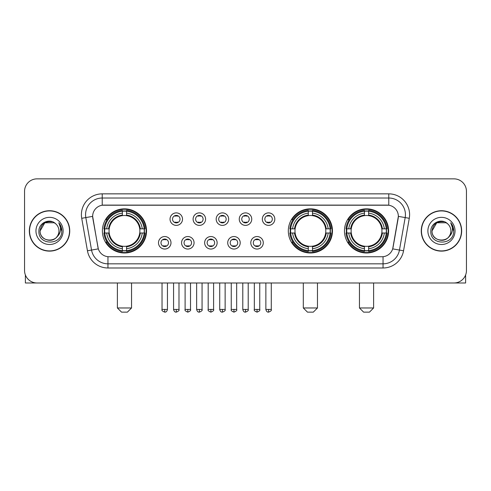 <?xml version="1.0" encoding="UTF-8"?>
<svg xmlns="http://www.w3.org/2000/svg" width="491" height="491" viewBox="0 0 491 491"><rect width="100%" height="100%" fill="white"/><g stroke="black" fill="none" stroke-linecap="round" stroke-linejoin="round"><path stroke-width="0.74" d="M288.315 230.923A22.077 22.077 0 0 0 310.392 252.994A22.077 22.077 0 0 0 332.462 230.923A22.077 22.077 0 0 0 310.392 208.847A22.077 22.077 0 0 0 288.315 230.923M344.461 230.923A22.077 22.077 0 0 0 366.532 252.994A22.077 22.077 0 0 0 388.608 230.923A22.077 22.077 0 0 0 366.532 208.847A22.077 22.077 0 0 0 344.461 230.923M102.392 230.923A22.077 22.077 0 0 0 124.469 252.994A22.077 22.077 0 0 0 146.539 230.923A22.077 22.077 0 0 0 124.469 208.847A22.077 22.077 0 0 0 102.392 230.923M170.991 242.793A6.248 6.248 0 0 1 164.743 249.041A6.248 6.248 0 0 1 158.495 242.793A6.248 6.248 0 0 1 164.743 236.545A6.248 6.248 0 0 1 170.991 242.793M160.993 242.793A3.75 3.75 0 0 0 164.743 246.543A3.75 3.75 0 0 0 168.493 242.793A3.75 3.75 0 0 0 164.743 239.043A3.75 3.75 0 0 0 160.993 242.793M194.062 242.793A6.248 6.248 0 0 1 187.814 249.041A6.248 6.248 0 0 1 181.566 242.793A6.248 6.248 0 0 1 187.814 236.545A6.248 6.248 0 0 1 194.062 242.793M184.07 242.793A3.75 3.75 0 0 0 187.814 246.543A3.75 3.75 0 0 0 191.564 242.793A3.75 3.75 0 0 0 187.814 239.043A3.75 3.75 0 0 0 184.07 242.793M217.139 242.793A6.248 6.248 0 0 1 210.891 249.041A6.248 6.248 0 0 1 204.643 242.793A6.248 6.248 0 0 1 210.891 236.545A6.248 6.248 0 0 1 217.139 242.793M207.141 242.793A3.75 3.75 0 0 0 210.891 246.543A3.75 3.75 0 0 0 214.641 242.793A3.75 3.75 0 0 0 210.891 239.043A3.75 3.75 0 0 0 207.141 242.793M240.209 242.793A6.248 6.248 0 0 1 233.962 249.041A6.248 6.248 0 0 1 227.714 242.793A6.248 6.248 0 0 1 233.962 236.545A6.248 6.248 0 0 1 240.209 242.793M230.218 242.793A3.75 3.75 0 0 0 233.962 246.543A3.75 3.75 0 0 0 237.712 242.793A3.75 3.75 0 0 0 233.962 239.043A3.75 3.75 0 0 0 230.218 242.793M263.286 242.793A6.248 6.248 0 0 1 257.038 249.041A6.248 6.248 0 0 1 250.791 242.793A6.248 6.248 0 0 1 257.038 236.545A6.248 6.248 0 0 1 263.286 242.793M253.288 242.793A3.75 3.75 0 0 0 257.038 246.543A3.75 3.75 0 0 0 260.782 242.793A3.75 3.75 0 0 0 257.038 239.043A3.75 3.75 0 0 0 253.288 242.793M182.523 219.133A6.248 6.248 0 0 1 176.281 225.381A6.248 6.248 0 0 1 170.033 219.133A6.248 6.248 0 0 1 176.281 212.891A6.248 6.248 0 0 1 182.523 219.133M172.531 219.133A3.75 3.75 0 0 0 176.281 222.883A3.75 3.75 0 0 0 180.025 219.133A3.75 3.75 0 0 0 176.281 215.389A3.75 3.75 0 0 0 172.531 219.133M205.6 219.133A6.248 6.248 0 0 1 199.352 225.381A6.248 6.248 0 0 1 193.104 219.133A6.248 6.248 0 0 1 199.352 212.891A6.248 6.248 0 0 1 205.6 219.133M195.602 219.133A3.75 3.75 0 0 0 199.352 222.883A3.75 3.75 0 0 0 203.102 219.133A3.75 3.75 0 0 0 199.352 215.389A3.75 3.75 0 0 0 195.602 219.133M228.671 219.133A6.248 6.248 0 0 1 222.429 225.381A6.248 6.248 0 0 1 216.181 219.133A6.248 6.248 0 0 1 222.429 212.891A6.248 6.248 0 0 1 228.671 219.133M218.679 219.133A3.75 3.75 0 0 0 222.429 222.883A3.75 3.75 0 0 0 226.173 219.133A3.75 3.75 0 0 0 222.429 215.389A3.75 3.75 0 0 0 218.679 219.133M251.748 219.133A6.248 6.248 0 0 1 245.5 225.381A6.248 6.248 0 0 1 239.252 219.133A6.248 6.248 0 0 1 245.5 212.891A6.248 6.248 0 0 1 251.748 219.133M241.75 219.133A3.75 3.75 0 0 0 245.5 222.883A3.75 3.75 0 0 0 249.25 219.133A3.75 3.75 0 0 0 245.5 215.389A3.75 3.75 0 0 0 241.75 219.133M274.819 219.133A6.248 6.248 0 0 1 268.571 225.381A6.248 6.248 0 0 1 262.329 219.133A6.248 6.248 0 0 1 268.571 212.891A6.248 6.248 0 0 1 274.819 219.133M264.827 219.133A3.75 3.75 0 0 0 268.571 222.883A3.75 3.75 0 0 0 272.321 219.133A3.75 3.75 0 0 0 268.571 215.389A3.75 3.75 0 0 0 264.827 219.133M87.447 250.784L81.721 218.299A20.825 20.825 0 0 1 102.226 193.853L388.774 193.853A20.825 20.825 0 0 1 409.279 218.299L403.553 250.784A20.825 20.825 0 0 1 383.048 267.988L107.952 267.988A20.825 20.825 0 0 1 87.447 250.784L98.304 248.869L92.817 218.299A11.244 11.244 0 0 1 103.889 205.103L387.111 205.103A11.244 11.244 0 0 1 398.183 218.299L393.039 247.452A11.244 11.244 0 0 1 381.967 256.744L109.033 256.744A11.244 11.244 0 0 1 97.961 247.452L92.646 216.371L85.821 217.574A16.657 16.657 0 0 1 102.226 198.02L388.774 198.02A16.657 16.657 0 0 1 405.179 217.574L399.453 250.06A16.657 16.657 0 0 1 383.048 263.827L107.952 263.827A16.657 16.657 0 0 1 91.547 250.06L85.821 217.574A16.657 16.657 0 0 1 85.569 214.677M104.374 233.004A20.199 20.199 0 0 1 104.374 228.843M346.443 233.004A20.199 20.199 0 0 1 346.443 228.843M290.298 233.004A20.199 20.199 0 0 1 290.298 228.843M29.337 230.923A20.199 20.199 0 0 0 49.542 251.122A20.199 20.199 0 0 0 69.74 230.923A20.199 20.199 0 0 0 49.542 210.725A20.199 20.199 0 0 0 29.337 230.923M421.26 230.923A20.199 20.199 0 0 0 441.458 251.122A20.199 20.199 0 0 0 461.663 230.923A20.199 20.199 0 0 0 441.458 210.725A20.199 20.199 0 0 0 421.26 230.923M102.226 193.853L102.226 205.226L388.774 205.226L388.774 193.853M92.646 216.347L92.768 214.677M381.967 256.744L109.033 256.744M409.279 218.299L398.354 216.371L392.696 248.869L403.553 250.784M393.039 247.452L392.972 247.808M98.028 247.808L97.961 247.452M466.45 191.355A12.496 12.496 0 0 0 453.954 178.859L37.046 178.859A12.496 12.496 0 0 0 24.55 191.355L24.55 270.492A12.496 12.496 0 0 0 37.046 282.982L453.954 282.982A12.496 12.496 0 0 0 466.45 270.492L466.45 191.355L466.45 270.492M24.55 191.355L24.55 270.492M453.954 178.859L37.046 178.859M37.046 282.982L453.954 282.982M69.532 230.923A19.99 19.99 0 0 0 49.542 210.934A19.99 19.99 0 0 0 29.546 230.923A19.99 19.99 0 0 0 49.542 250.913A19.99 19.99 0 0 0 69.532 230.923M54.243 222.773L55.704 223.81A9.415 9.415 0 0 1 58.951 230.923C59.528 243.063 39.55 243.063 40.127 230.923L44.834 222.773L54.243 222.773L55.704 223.81C49.929 217.759 38.807 222.742 38.912 230.923C37.856 245.451 61.412 245.831 61.792 231.629L61.817 230.923C61.78 227.836 60.755 225.124 58.736 222.791C60.27 225.308 60.81 228.02 60.356 230.923C59.914 233.391 58.717 235.41 56.753 236.969A9.415 9.415 0 0 0 58.951 230.923C59.528 243.063 39.55 243.063 40.127 230.923C41.041 224.16 44.92 221.11 51.764 221.779M56.753 236.969C51.758 243.726 39.636 239.405 40.127 230.923M35.96 230.923A13.576 13.576 0 0 0 49.542 244.5A13.576 13.576 0 0 0 63.118 230.923A13.576 13.576 0 0 0 49.542 217.347A13.576 13.576 0 0 0 35.96 230.923M58.828 222.896L61.811 231.279M25.385 274.978L25.385 282.982L73.699 282.982M461.454 230.923A19.99 19.99 0 0 0 441.458 210.934A19.99 19.99 0 0 0 421.468 230.923A19.99 19.99 0 0 0 441.458 250.913A19.99 19.99 0 0 0 461.454 230.923M447.626 223.81A9.415 9.415 0 0 1 450.873 230.923C451.45 243.063 431.472 243.063 432.049 230.923L436.757 222.773L446.166 222.773L447.626 223.81C441.851 217.759 430.73 222.742 430.834 230.923C429.772 245.451 453.334 245.831 453.715 231.629L453.733 230.923C453.702 227.836 452.671 225.124 450.652 222.791C452.193 225.308 452.733 228.02 452.279 230.923C451.837 233.391 450.634 235.41 448.676 236.969A9.415 9.415 0 0 0 450.873 230.923C451.45 243.063 431.472 243.063 432.049 230.923C432.964 224.16 436.843 221.11 443.686 221.779M448.676 236.969C443.674 243.726 431.558 239.405 432.049 230.923M427.882 230.923A13.576 13.576 0 0 0 441.458 244.5A13.576 13.576 0 0 0 455.04 230.923A13.576 13.576 0 0 0 441.458 217.347A13.576 13.576 0 0 0 427.882 230.923M450.744 222.896L453.733 231.279M127.384 312.141L121.553 312.141L117.386 307.974L131.545 307.974L127.384 312.141M139.739 233.004A15.411 15.411 0 0 0 126.549 215.653L126.549 215.653A15.411 15.411 0 0 0 109.198 233.004A15.411 15.411 0 0 0 139.739 233.004L140.352 233.004L139.739 233.004A15.411 15.411 0 0 1 126.549 246.194L126.549 248.71A17.909 17.909 0 0 0 142.255 233.004L145.017 233.004A20.659 20.659 0 0 1 126.549 251.478L126.549 250.637A19.824 19.824 0 0 0 144.182 233.004M104.792 233.004A19.781 19.781 0 0 1 104.792 228.843M126.549 211.247A19.781 19.781 0 0 0 122.382 211.247M144.139 228.843A19.781 19.781 0 0 1 144.139 233.004M145.017 228.843A20.659 20.659 0 0 0 126.549 210.369L126.549 211.21A19.824 19.824 0 0 1 144.182 228.843L145.017 228.843M103.914 233.004A20.659 20.659 0 0 0 122.382 251.478L122.382 250.637A19.824 19.824 0 0 1 104.749 233.004L103.914 233.004M144.182 228.843L142.255 228.843A17.909 17.909 0 0 0 126.549 213.137L126.549 211.21M126.549 250.637L126.549 248.71M104.749 233.004L106.682 233.004A17.909 17.909 0 0 0 122.382 248.71L122.382 250.637M126.549 213.137L126.549 215.04A16.019 16.019 0 0 1 140.352 228.843L142.255 228.843M142.255 233.004L140.352 233.004A16.019 16.019 0 0 1 126.549 246.807M122.382 248.71L122.382 246.194A15.411 15.411 0 0 1 109.198 233.004L106.682 233.004M139.739 228.843L140.352 228.843M126.549 250.594A19.781 19.781 0 0 1 122.382 250.594M122.382 210.369A20.659 20.659 0 0 0 103.914 228.843L104.749 228.843A19.824 19.824 0 0 1 122.382 211.21L122.382 210.369M122.382 211.21L122.382 213.137A17.909 17.909 0 0 0 106.682 228.843L104.749 228.843M122.382 215.629L122.382 213.137M106.682 228.843L108.585 228.843A16.019 16.019 0 0 1 122.382 215.04M122.382 246.194L122.382 246.807A16.019 16.019 0 0 1 108.585 233.004M107.136 219.68L105.958 219.68A21.659 21.659 0 0 1 146.122 230.923A21.659 21.659 0 0 1 105.958 242.167L107.136 242.167M313.307 312.141L307.476 312.141L303.309 307.974L317.468 307.974L313.307 312.141M325.656 233.004A15.411 15.411 0 0 0 312.472 215.653L312.472 215.653A15.411 15.411 0 0 0 295.122 233.004A15.411 15.411 0 0 0 325.656 233.004L326.276 233.004L325.656 233.004A15.411 15.411 0 0 1 312.472 246.194L312.472 248.71A17.909 17.909 0 0 0 328.178 233.004L330.94 233.004A20.659 20.659 0 0 1 312.472 251.478L312.472 250.637A19.824 19.824 0 0 0 330.105 233.004M290.715 233.004A19.781 19.781 0 0 1 290.715 228.843M312.472 211.247A19.781 19.781 0 0 0 308.305 211.247M330.062 228.843A19.781 19.781 0 0 1 330.062 233.004M330.94 228.843A20.659 20.659 0 0 0 312.472 210.369L312.472 211.21A19.824 19.824 0 0 1 330.105 228.843L330.94 228.843M289.837 233.004A20.659 20.659 0 0 0 308.305 251.478L308.305 250.637A19.824 19.824 0 0 1 290.672 233.004L289.837 233.004M330.105 228.843L328.178 228.843A17.909 17.909 0 0 0 312.472 213.137L312.472 211.21M312.472 250.637L312.472 248.71M290.672 233.004L292.599 233.004A17.909 17.909 0 0 0 308.305 248.71L308.305 250.637M312.472 213.137L312.472 215.04A16.019 16.019 0 0 1 326.276 228.843L328.178 228.843M328.178 233.004L326.276 233.004A16.019 16.019 0 0 1 312.472 246.807M308.305 248.71L308.305 246.194A15.411 15.411 0 0 1 295.122 233.004L292.599 233.004M325.656 228.843L326.276 228.843M312.472 250.594A19.781 19.781 0 0 1 308.305 250.594M308.305 210.369A20.659 20.659 0 0 0 289.837 228.843L290.672 228.843A19.824 19.824 0 0 1 308.305 211.21L308.305 210.369M308.305 211.21L308.305 213.137A17.909 17.909 0 0 0 292.599 228.843L290.672 228.843M308.305 215.629L308.305 213.137M292.599 228.843L294.508 228.843A16.019 16.019 0 0 1 308.305 215.04M308.305 246.194L308.305 246.807A16.019 16.019 0 0 1 294.508 233.004M293.059 219.68L291.881 219.68A21.659 21.659 0 0 1 332.045 230.923A21.659 21.659 0 0 1 291.881 242.167L293.059 242.167M369.447 312.141L363.616 312.141L359.455 307.974L373.614 307.974L369.447 312.141M381.802 233.004A15.411 15.411 0 0 0 368.618 215.653L368.618 215.653A15.411 15.411 0 0 0 351.261 233.004A15.411 15.411 0 0 0 381.802 233.004L382.415 233.004L381.802 233.004A15.411 15.411 0 0 1 368.618 246.194L368.618 248.71A17.909 17.909 0 0 0 384.318 233.004L387.086 233.004A20.659 20.659 0 0 1 368.618 251.478L368.618 250.637A19.824 19.824 0 0 0 386.251 233.004M346.861 233.004A19.781 19.781 0 0 1 346.861 228.843M368.618 211.247A19.781 19.781 0 0 0 364.451 211.247M386.208 228.843A19.781 19.781 0 0 1 386.208 233.004M387.086 228.843A20.659 20.659 0 0 0 368.618 210.369L368.618 211.21A19.824 19.824 0 0 1 386.251 228.843L387.086 228.843M345.983 233.004A20.659 20.659 0 0 0 364.451 251.478L364.451 250.637A19.824 19.824 0 0 1 346.818 233.004L345.983 233.004M386.251 228.843L384.318 228.843A17.909 17.909 0 0 0 368.618 213.137L368.618 211.21M368.618 250.637L368.618 248.71M346.818 233.004L348.745 233.004A17.909 17.909 0 0 0 364.451 248.71L364.451 250.637M368.618 213.137L368.618 215.04A16.019 16.019 0 0 1 382.415 228.843L384.318 228.843M384.318 233.004L382.415 233.004A16.019 16.019 0 0 1 368.618 246.807M364.451 248.71L364.451 246.194A15.411 15.411 0 0 1 351.261 233.004L348.745 233.004M381.802 228.843L382.415 228.843M368.618 250.594A19.781 19.781 0 0 1 364.451 250.594M364.451 210.369A20.659 20.659 0 0 0 345.983 228.843L346.818 228.843A19.824 19.824 0 0 1 364.451 211.21L364.451 210.369M364.451 211.21L364.451 213.137A17.909 17.909 0 0 0 348.745 228.843L346.818 228.843M364.451 215.629L364.451 213.137M348.745 228.843L350.648 228.843A16.019 16.019 0 0 1 364.451 215.04M364.451 246.194L364.451 246.807A16.019 16.019 0 0 1 350.648 233.004M349.205 219.68L348.021 219.68A21.659 21.659 0 0 1 388.191 230.923A21.659 21.659 0 0 1 348.021 242.167L349.205 242.167M175.029 222.669L175.029 222.079A3.198 3.198 0 0 0 177.527 222.079L177.527 222.669M177.527 215.604L177.527 216.193A3.198 3.198 0 0 0 175.029 216.193L175.029 215.604M198.1 222.669L198.1 222.079A3.198 3.198 0 0 0 200.604 222.079L200.604 222.669M200.604 215.604L200.604 216.193A3.198 3.198 0 0 0 198.1 216.193L198.1 215.604M221.177 222.669L221.177 222.079A3.198 3.198 0 0 0 223.675 222.079L223.675 222.669M223.675 215.604L223.675 216.193A3.198 3.198 0 0 0 221.177 216.193L221.177 215.604M244.248 222.669L244.248 222.079A3.198 3.198 0 0 0 246.752 222.079L246.752 222.669M246.752 215.604L246.752 216.193A3.198 3.198 0 0 0 244.248 216.193L244.248 215.604M267.325 222.669L267.325 222.079A3.198 3.198 0 0 0 269.823 222.079L269.823 222.669M269.823 215.604L269.823 216.193A3.198 3.198 0 0 0 267.325 216.193L267.325 215.604M163.491 246.329L163.491 245.733A3.198 3.198 0 0 0 165.989 245.733L165.989 246.329M165.989 239.258L165.989 239.854A3.198 3.198 0 0 0 163.491 239.854L163.491 239.258M186.568 246.329L186.568 245.733A3.198 3.198 0 0 0 189.066 245.733L189.066 246.329M189.066 239.258L189.066 239.854A3.198 3.198 0 0 0 186.568 239.854L186.568 239.258M209.639 246.329L209.639 245.733A3.198 3.198 0 0 0 212.137 245.733L212.137 246.329M212.137 239.258L212.137 239.854A3.198 3.198 0 0 0 209.639 239.854L209.639 239.258M232.716 246.329L232.716 245.733A3.198 3.198 0 0 0 235.214 245.733L235.214 246.329M235.214 239.258L235.214 239.854A3.198 3.198 0 0 0 232.716 239.854L232.716 239.258M255.786 246.329L255.786 245.733A3.198 3.198 0 0 0 258.284 245.733L258.284 246.329M258.284 239.258L258.284 239.854A3.198 3.198 0 0 0 255.786 239.854L255.786 239.258M465.615 274.978L465.615 282.982L417.301 282.982M383.048 256.695L383.048 267.988M107.952 267.988L107.952 256.695M81.721 218.299L85.821 217.574M122.382 250.784A19.971 19.971 0 0 0 126.549 250.784M144.329 233.004A19.971 19.971 0 0 0 144.329 228.843M126.549 211.062A19.971 19.971 0 0 0 122.382 211.062M308.305 250.784A19.971 19.971 0 0 0 312.472 250.784M330.253 233.004A19.971 19.971 0 0 0 330.253 228.843M312.472 211.062A19.971 19.971 0 0 0 308.305 211.062M364.451 250.784A19.971 19.971 0 0 0 368.618 250.784M386.392 233.004A19.971 19.971 0 0 0 386.392 228.843M368.618 211.062A19.971 19.971 0 0 0 364.451 211.062M176.281 309.434L173.569 309.434C174.041 311.362 174.949 312.264 176.281 312.141L176.281 309.434L178.988 309.434L178.988 282.982M199.352 309.434L196.645 309.434C197.118 311.362 198.02 312.264 199.352 312.141L199.352 309.434L202.059 309.434L202.059 282.982M222.429 309.434L219.716 309.434C220.189 311.362 221.091 312.264 222.429 312.141L222.429 309.434L225.136 309.434L225.136 282.982M245.5 309.434L242.793 309.434C243.266 311.362 244.168 312.264 245.5 312.141L245.5 309.434L248.207 309.434L248.207 282.982M268.571 309.434L265.864 309.434C266.337 311.362 267.239 312.264 268.571 312.141L268.571 309.434L271.284 309.434L271.284 282.982M164.743 309.434L162.036 309.434C161.484 310.3 162.386 311.202 164.743 312.141L164.743 309.434L167.449 309.434L167.449 282.982M187.814 309.434L185.107 309.434C184.561 310.3 185.463 311.202 187.814 312.141L187.814 309.434L190.52 309.434L190.52 282.982M210.891 309.434L208.184 309.434C207.632 310.3 208.534 311.202 210.891 312.141L210.891 309.434L213.597 309.434L213.597 282.982M233.962 309.434L231.255 309.434C230.709 310.3 231.611 311.202 233.962 312.141L233.962 309.434L236.668 309.434L236.668 282.982M257.038 309.434L254.332 309.434C253.779 310.3 254.682 311.202 257.038 312.141L257.038 309.434L259.745 309.434L259.745 282.982M131.545 282.982L131.545 307.974M117.386 282.982L117.386 307.974M317.468 282.982L317.468 307.974M303.309 282.982L303.309 307.974M373.614 282.982L373.614 307.974M359.455 282.982L359.455 307.974M173.569 309.434L173.569 282.982M178.988 309.434C179.534 310.3 178.632 311.202 176.281 312.141M196.645 309.434L196.645 282.982M202.059 309.434C202.611 310.3 201.709 311.202 199.352 312.141M219.716 309.434L219.716 282.982M225.136 309.434C225.682 310.3 224.78 311.202 222.429 312.141M242.793 309.434L242.793 282.982M248.207 309.434C248.759 310.3 247.857 311.202 245.5 312.141M265.864 309.434L265.864 282.982M271.284 309.434C271.83 310.3 270.928 311.202 268.571 312.141M162.036 309.434L162.036 282.982M167.449 309.434C166.977 311.362 166.075 312.264 164.743 312.141M185.107 309.434L185.107 282.982M190.52 309.434C191.073 310.3 190.17 311.202 187.814 312.141M208.184 309.434L208.184 282.982M213.597 309.434C214.144 310.3 213.241 311.202 210.891 312.141M231.255 309.434L231.255 282.982M236.668 309.434C237.221 310.3 236.318 311.202 233.962 312.141M254.332 309.434L254.332 282.982M259.745 309.434C260.291 310.3 259.389 311.202 257.038 312.141"/></g></svg>
